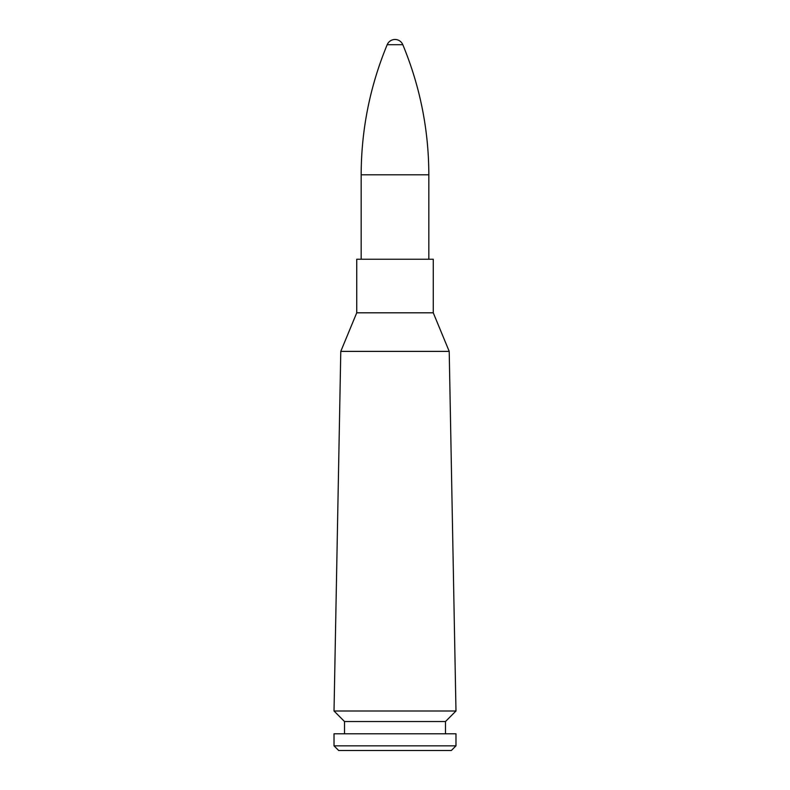 <?xml version="1.0" encoding="UTF-8"?>
<svg xmlns="http://www.w3.org/2000/svg" width="790" height="790" viewBox="0 0 790 790"><rect width="100%" height="100%" fill="white"/><g stroke="black" fill="none" stroke-linecap="round" stroke-linejoin="round"><path stroke-width="1.19" d="M449.214 351.372L340.786 351.372L356.734 312.81L433.266 312.81L356.734 312.8L356.734 259.238L433.266 259.238L433.266 312.8L449.214 351.372L455.978 711L334.022 711L340.786 351.382L449.214 351.382M455.978 711L445.481 721.537L344.519 721.537L334.022 711M445.481 721.537L445.481 733.792M455.978 733.792L334.022 733.792L334.022 745.839L455.978 745.839L455.978 733.792M455.978 745.839L451.327 750.5L338.673 750.5L334.022 745.839M387.189 44.704L402.811 44.704A8.453 8.453 0 0 0 387.189 44.704C369.947 86.357 361.267 129.728 361.168 174.817L361.168 259.238M361.168 174.817L428.832 174.817L428.832 259.238M344.519 721.537L344.519 733.792M402.811 44.704C420.063 86.357 428.743 129.728 428.832 174.817"/></g></svg>

